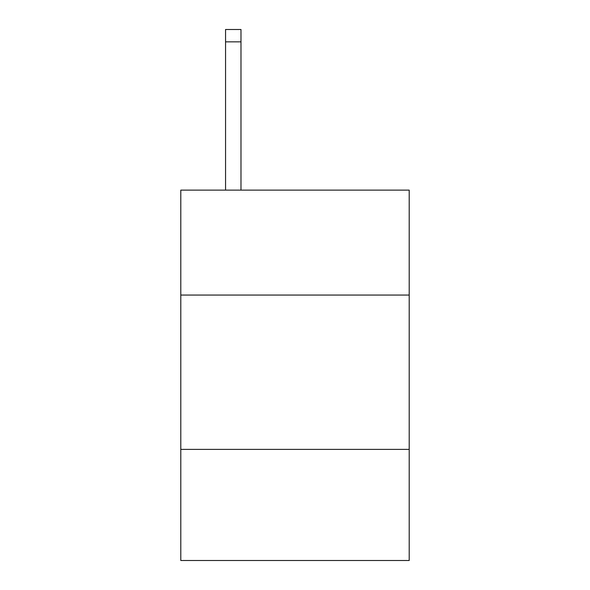 <?xml version="1.0" encoding="UTF-8"?>
<svg xmlns="http://www.w3.org/2000/svg" width="590" height="590" viewBox="0 0 590 590"><rect width="100%" height="100%" fill="white"/><g stroke="black" fill="none" stroke-linecap="round" stroke-linejoin="round"><path stroke-width="0.89" d="M180.798 295.059L409.202 295.059L409.202 190.12L180.798 190.12L180.798 560.5L409.202 560.5L409.202 449.388L180.798 449.388M409.202 449.388L409.202 295.059M240.986 190.12L240.986 41.846L225.557 41.846L225.557 29.5L240.986 29.5L240.986 41.846M225.557 190.12L225.557 41.846"/></g></svg>
